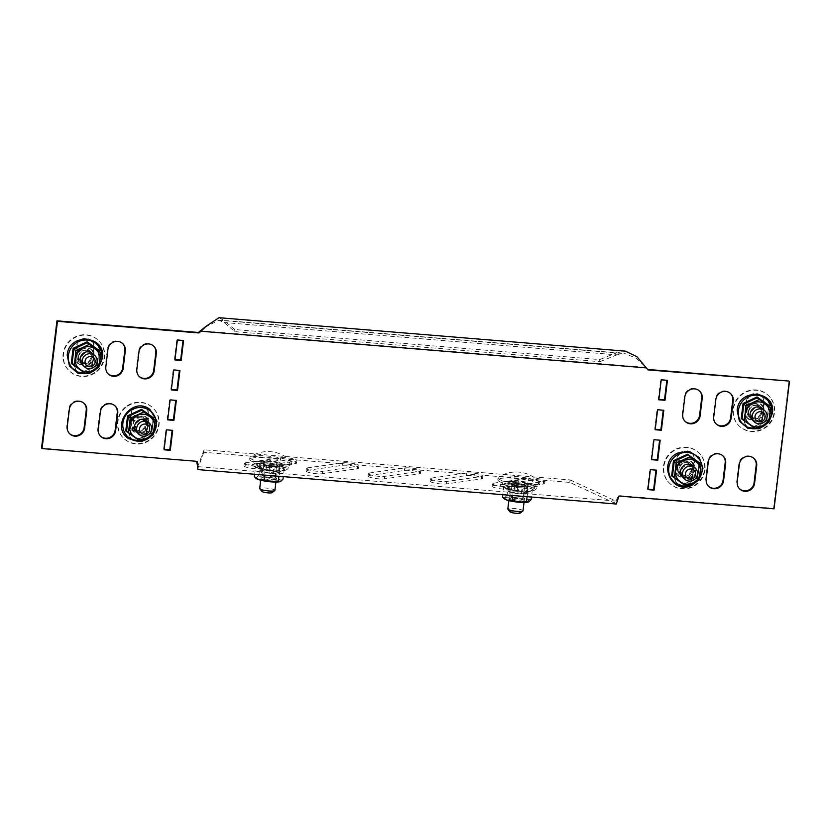 <?xml version="1.0" encoding="UTF-8"?>
<svg xmlns="http://www.w3.org/2000/svg" width="831" height="831" viewBox="0 0 831 831"><rect width="100%" height="100%" fill="white"/><g stroke="black" fill="none" stroke-linecap="round" stroke-linejoin="round"><path stroke-width="0.62" stroke-dasharray="4.16 3.12" d="M492.627 484.141A8.923 1.517 6.9 0 0 499.628 486.156A8.923 1.517 6.9 0 0 508.707 486.571L543.599 481.575A8.923 1.517 6.9 0 0 545.063 480.941A8.923 1.517 6.9 0 0 538.841 478.718A8.923 1.517 6.9 0 0 528.807 478.157L493.915 483.143A8.923 1.517 6.9 0 0 492.451 483.787A8.923 1.517 6.9 0 0 492.627 484.141M492.326 486.634A8.923 1.517 6.9 0 0 499.327 488.649A8.923 1.517 6.9 0 0 508.406 489.064L543.297 484.068A8.923 1.517 6.9 0 0 544.762 483.434A8.923 1.517 6.9 0 0 538.54 481.211A8.923 1.517 6.9 0 0 528.506 480.65L493.614 485.647A8.923 1.517 6.9 0 0 492.139 486.28A8.923 1.517 6.9 0 0 492.326 486.634M430.593 479.04A8.923 1.517 6.9 0 0 437.594 481.056A8.923 1.517 6.9 0 0 446.673 481.461L481.565 476.464A8.923 1.517 6.9 0 0 483.029 475.831A8.923 1.517 6.9 0 0 476.807 473.608A8.923 1.517 6.9 0 0 466.773 473.047L431.881 478.043A8.923 1.517 6.9 0 0 430.416 478.677A8.923 1.517 6.9 0 0 430.593 479.04M430.292 481.533A8.923 1.517 6.9 0 0 437.293 483.549A8.923 1.517 6.9 0 0 446.372 483.954L481.263 478.968A8.923 1.517 6.9 0 0 482.728 478.324A8.923 1.517 6.9 0 0 476.506 476.111A8.923 1.517 6.9 0 0 466.471 475.55L431.58 480.536A8.923 1.517 6.9 0 0 430.115 481.18A8.923 1.517 6.9 0 0 430.292 481.533M244.491 463.729A8.923 1.517 6.9 0 0 251.492 465.744A8.923 1.517 6.9 0 0 260.57 466.149L295.462 461.153A8.923 1.517 6.9 0 0 296.937 460.519A8.923 1.517 6.9 0 0 290.705 458.297A8.923 1.517 6.9 0 0 280.67 457.736L245.779 462.732A8.923 1.517 6.9 0 0 244.314 463.366A8.923 1.517 6.9 0 0 244.491 463.729M244.189 466.222A8.923 1.517 6.9 0 0 251.191 468.237A8.923 1.517 6.9 0 0 260.269 468.642L295.161 463.646A8.923 1.517 6.9 0 0 296.636 463.012A8.923 1.517 6.9 0 0 290.403 460.79A8.923 1.517 6.9 0 0 280.369 460.229L245.477 465.225A8.923 1.517 6.9 0 0 244.013 465.859A8.923 1.517 6.9 0 0 244.189 466.222M306.525 468.829A8.923 1.517 6.9 0 0 313.526 470.845A8.923 1.517 6.9 0 0 322.605 471.25L357.496 466.264A8.923 1.517 6.9 0 0 358.971 465.62A8.923 1.517 6.9 0 0 352.739 463.407A8.923 1.517 6.9 0 0 342.704 462.836L307.813 467.832A8.923 1.517 6.9 0 0 306.348 468.476A8.923 1.517 6.9 0 0 306.525 468.829M306.224 471.322A8.923 1.517 6.9 0 0 313.225 473.338A8.923 1.517 6.9 0 0 322.303 473.753L357.195 468.757A8.923 1.517 6.9 0 0 358.66 468.123A8.923 1.517 6.9 0 0 352.437 465.9A8.923 1.517 6.9 0 0 342.403 465.339L307.512 470.325A8.923 1.517 6.9 0 0 306.047 470.969A8.923 1.517 6.9 0 0 306.224 471.322M368.559 473.93A8.923 1.517 6.9 0 0 375.56 475.945A8.923 1.517 6.9 0 0 384.639 476.36L419.53 471.364A8.923 1.517 6.9 0 0 420.995 470.73A8.923 1.517 6.9 0 0 414.773 468.507A8.923 1.517 6.9 0 0 404.739 467.946L369.847 472.943A8.923 1.517 6.9 0 0 368.382 473.577A8.923 1.517 6.9 0 0 368.559 473.93M368.258 476.433A8.923 1.517 6.9 0 0 375.259 478.448A8.923 1.517 6.9 0 0 384.338 478.853L419.229 473.857A8.923 1.517 6.9 0 0 420.694 473.223A8.923 1.517 6.9 0 0 414.472 471A8.923 1.517 6.9 0 0 404.437 470.439L369.546 475.436A8.923 1.517 6.9 0 0 368.081 476.07A8.923 1.517 6.9 0 0 368.258 476.433M774.045 508.821L773.547 508.333L788.941 381.065M172.142 430.302L165.992 429.357L163.572 449.322L164.133 449.363M175.756 400.365L169.607 399.41L167.197 419.375L167.758 419.416M179.382 370.418L173.232 369.463L170.822 389.427L171.383 389.469M183.007 340.471L176.858 339.515L174.448 359.48L175.009 359.532M148.271 415.292A8.923 8.58 133.8 0 0 136.72 406.421A8.923 8.58 133.8 0 0 130.893 413.869L128.784 431.331A8.923 8.58 133.8 0 0 140.325 440.212A8.923 8.58 133.8 0 0 146.152 432.764L148.271 415.292L148.77 415.78A8.923 8.58 133.8 0 0 137.229 406.899A8.923 8.58 133.8 0 0 131.402 414.357L129.293 431.819A8.923 8.58 133.8 0 0 140.834 440.7A8.923 8.58 133.8 0 0 146.661 433.252L148.77 415.78M153.558 345.997A8.923 8.58 133.8 0 0 138.445 351.482L136.336 368.954A8.923 8.58 133.8 0 0 139.099 376.339M114.99 405.84A8.923 8.58 133.8 0 0 99.886 411.314L97.767 428.786A8.923 8.58 133.8 0 0 100.53 436.182M122.541 343.452A8.923 8.58 133.8 0 0 107.428 348.927L105.319 366.398A8.923 8.58 133.8 0 0 108.082 373.794M83.973 403.284A8.923 8.58 133.8 0 0 68.869 408.759L66.75 426.23A8.923 8.58 133.8 0 0 69.513 433.626M93.778 347.805A8.923 8.58 133.8 0 0 82.238 338.923A8.923 8.58 133.8 0 0 76.41 346.371L74.302 363.843A8.923 8.58 133.8 0 0 85.842 372.724A8.923 8.58 133.8 0 0 91.67 365.276L93.778 347.805L94.287 348.293A8.923 8.58 133.8 0 0 82.747 339.412A8.923 8.58 133.8 0 0 76.919 346.859L74.811 364.331A8.923 8.58 133.8 0 0 86.351 373.212A8.923 8.58 133.8 0 0 92.179 365.765L94.287 348.293M647.629 369.442L646.383 367.894M569.765 482.406L570.066 479.913L204.094 449.789L203.792 452.293L569.765 482.406L614.306 502.973L614.608 500.48L616.031 501.041L618.461 495.567L773.547 508.333M616.031 501.041L197.695 466.617L197.082 464.051M196.698 461.309L41.55 448.096M716.01 423.82A8.923 8.58 -46.2 0 1 713.247 416.424L715.356 398.953A8.923 8.58 -46.2 0 1 730.47 393.479M746.373 401.508A8.923 8.58 -46.2 0 1 761.238 395.774A8.923 8.58 -46.2 0 1 763.741 402.931L761.632 420.403A8.923 8.58 -46.2 0 1 746.768 426.126A8.923 8.58 -46.2 0 1 744.254 418.969L746.373 401.508L746.882 401.996A8.923 8.58 -46.2 0 1 761.747 396.262A8.923 8.58 -46.2 0 1 764.25 403.419L762.131 420.891A8.923 8.58 -46.2 0 1 747.266 426.615A8.923 8.58 -46.2 0 1 744.763 419.458L746.882 401.996M655.244 429.284L654.683 429.243L657.092 409.278L663.242 410.234M658.858 399.347L658.297 399.296L660.718 379.331L666.867 380.286M651.618 459.231L651.057 459.19L653.467 439.225L659.617 440.181M647.993 489.179L647.432 489.137L649.842 469.172L655.991 470.117M684.993 421.265A8.923 8.58 -46.2 0 1 682.23 413.869L684.339 396.397A8.923 8.58 -46.2 0 1 699.453 390.923M739.476 488.753A8.923 8.58 -46.2 0 1 736.713 481.357L738.821 463.885A8.923 8.58 -46.2 0 1 753.935 458.411M708.459 486.197A8.923 8.58 -46.2 0 1 705.696 478.801L707.804 461.34A8.923 8.58 -46.2 0 1 722.918 455.855M676.787 458.785A8.923 8.58 -46.2 0 1 691.652 453.061A8.923 8.58 -46.2 0 1 694.155 460.218L692.046 477.68A8.923 8.58 -46.2 0 1 677.182 483.413A8.923 8.58 -46.2 0 1 674.679 476.256L676.787 458.785L677.296 459.273A8.923 8.58 -46.2 0 1 692.161 453.539A8.923 8.58 -46.2 0 1 694.664 460.706L692.555 478.168A8.923 8.58 -46.2 0 1 677.691 483.902A8.923 8.58 -46.2 0 1 675.188 476.745L677.296 459.273M204.094 449.789L197.695 466.617M198.11 466.212L197.903 469.598M614.306 502.973L616.238 504.022M570.066 479.913L614.608 500.48M203.792 452.293L197.799 468.705M204.945 327.321L218.771 320.247L224.173 322.542L234.872 331.642L599.837 361.682L599.691 359.574L234.726 329.533L234.872 331.642M218.979 317.702L224.027 320.434L224.173 322.542L616.955 354.858L625.192 353.684L636.328 358.265L645.874 367.406L200.468 330.759M599.837 361.682L616.955 354.858L616.81 352.749L625.4 351.149M234.726 329.533L224.027 320.434L616.81 352.749L599.691 359.574M748.336 419.094L755.119 420.382A7.656 7.354 133.8 0 0 761.331 407.377A7.656 7.354 133.8 0 0 750.123 417.764A7.656 7.354 133.8 0 0 755.119 420.382L760.272 420.756L762.785 418.699L764.053 408.218L763.388 406.359L762.089 405.788L751.671 404.926L749.988 405.435L749.157 406.993L747.89 417.474L748.523 419.291L746.57 417.422A2.296 2.202 133.8 0 0 747.879 418.014L758.308 418.866A2.296 2.202 133.8 0 0 760.812 416.809L762.079 406.328A2.296 2.202 133.8 0 0 760.116 403.897L749.697 403.035A2.296 2.202 133.8 0 0 747.194 405.102L745.926 415.583A2.296 2.202 133.8 0 0 746.57 417.422M737.315 423.976A21.107 20.287 133.8 0 0 738.998 425.804A21.107 20.287 133.8 0 0 767.325 425.524A21.107 20.287 133.8 0 0 769.89 397.166A21.107 20.287 133.8 0 0 768.218 395.338A21.107 20.287 133.8 0 0 739.881 395.629A21.107 20.287 133.8 0 0 737.315 423.976M770.285 397.55A21.107 20.287 133.8 0 0 768.613 395.722A21.107 20.287 133.8 0 0 740.276 396.003A21.107 20.287 133.8 0 0 737.71 424.361A21.107 20.287 133.8 0 0 739.393 426.189A21.107 20.287 133.8 0 0 767.719 425.898A21.107 20.287 133.8 0 0 770.285 397.55M678.75 476.371L685.544 477.669A7.656 7.354 133.8 0 0 691.745 464.654A7.656 7.354 133.8 0 0 680.547 475.041A7.656 7.354 133.8 0 0 685.544 477.669L690.696 478.043L693.199 475.976L694.467 465.495L693.802 463.636L692.503 463.064L682.085 462.213L680.402 462.722L679.581 464.269L678.314 474.75L678.937 476.579L676.985 474.698A2.296 2.202 133.8 0 0 678.304 475.29L688.722 476.153A2.296 2.202 133.8 0 0 691.226 474.086L692.493 463.605A2.296 2.202 133.8 0 0 690.53 461.174L680.111 460.322A2.296 2.202 133.8 0 0 677.608 462.379L676.341 472.86A2.296 2.202 133.8 0 0 676.985 474.698M667.74 481.263A21.107 20.287 133.8 0 0 669.412 483.081A21.107 20.287 133.8 0 0 697.739 482.801A21.107 20.287 133.8 0 0 700.304 454.443A21.107 20.287 133.8 0 0 698.632 452.625A21.107 20.287 133.8 0 0 670.295 452.905A21.107 20.287 133.8 0 0 667.74 481.263M700.699 454.827A21.107 20.287 133.8 0 0 699.027 452.999A21.107 20.287 133.8 0 0 670.7 453.29A21.107 20.287 133.8 0 0 668.134 481.637A21.107 20.287 133.8 0 0 669.807 483.465A21.107 20.287 133.8 0 0 698.144 483.185A21.107 20.287 133.8 0 0 700.699 454.827M682.002 461.943A7.656 7.354 133.8 0 0 679.644 474.252A7.656 7.354 133.8 0 0 687.871 475.519A7.656 7.354 133.8 0 0 690.239 463.21A7.656 7.354 133.8 0 0 682.002 461.943A7.656 7.354 133.8 0 0 679.633 474.241A7.656 7.354 133.8 0 0 687.86 475.509A7.656 7.354 133.8 0 0 690.218 463.199A7.656 7.354 133.8 0 0 681.991 461.932M682.667 463.241A6.378 6.129 133.8 0 0 680.703 473.504A6.378 6.129 133.8 0 0 687.559 474.563A6.378 6.129 133.8 0 0 689.533 464.3A6.378 6.129 133.8 0 0 682.667 463.241M685.004 464.83A7.656 7.354 133.8 0 0 682.646 477.139A7.656 7.354 133.8 0 0 690.883 478.407A7.656 7.354 133.8 0 0 693.241 466.098A7.656 7.354 133.8 0 0 685.004 464.83M690.218 477.108A6.378 6.129 -46.2 0 1 683.352 476.049A6.378 6.129 -46.2 0 1 685.315 465.786A6.378 6.129 -46.2 0 1 692.181 466.845A6.378 6.129 -46.2 0 1 690.218 477.108M681.15 475.706L682.677 477.16A7.656 7.354 133.8 0 0 690.904 478.427A7.656 7.354 133.8 0 0 693.262 466.118L691.745 464.654M699.557 462.877L697.728 478.012L684.048 483.964L685.918 485.751M672.518 475.737L684.048 483.964L697.334 477.783L699.203 479.57M699.058 463.324L697.313 477.752L699.079 463.376M684.048 483.964L683.778 484.515L684.048 483.964L672.508 475.727M683.996 483.954L697.728 478.012M747.079 410.836A7.656 7.354 133.8 0 0 756.968 418.45A7.656 7.354 133.8 0 0 759.804 405.923A7.656 7.354 133.8 0 0 747.059 410.826A7.656 7.354 133.8 0 0 756.958 418.44A7.656 7.354 133.8 0 0 759.814 405.933A7.656 7.354 133.8 0 0 747.079 410.836M748.492 411.116A6.378 6.129 133.8 0 0 756.74 417.453A6.378 6.129 133.8 0 0 759.108 407.024A6.378 6.129 133.8 0 0 748.492 411.116M750.081 413.724A7.656 7.354 133.8 0 0 759.981 421.338A7.656 7.354 133.8 0 0 762.827 408.81A7.656 7.354 133.8 0 0 750.081 413.724M763.554 414.679A6.378 6.129 -46.2 0 1 752.938 418.772A6.378 6.129 -46.2 0 1 755.306 408.333A6.378 6.129 -46.2 0 1 763.554 414.679M752.232 419.863L752.252 419.884A7.656 7.354 133.8 0 0 764.998 414.97A7.656 7.354 133.8 0 0 762.848 408.842L761.331 407.377M769.142 405.601L767.304 420.735L753.634 426.677L755.504 428.474M753.634 426.677L753.353 427.227L753.634 426.677L742.093 418.45L753.634 426.677L766.909 420.496L768.779 422.293M768.633 406.047L766.888 420.476L768.654 406.089M753.582 426.667L767.304 420.735M77.117 355.71A7.656 7.354 133.8 0 0 87.016 363.324A7.656 7.354 133.8 0 0 89.841 350.786A7.656 7.354 133.8 0 0 77.106 355.699A7.656 7.354 133.8 0 0 86.995 363.313A7.656 7.354 133.8 0 0 89.862 350.807A7.656 7.354 133.8 0 0 77.117 355.71M78.54 355.98A6.378 6.129 133.8 0 0 86.777 362.326A6.378 6.129 133.8 0 0 89.156 351.897A6.378 6.129 133.8 0 0 78.54 355.98M80.129 358.597A7.656 7.354 133.8 0 0 90.018 366.201A7.656 7.354 133.8 0 0 92.864 353.684A7.656 7.354 133.8 0 0 80.129 358.597M93.591 359.543A6.378 6.129 -46.2 0 1 82.975 363.635A6.378 6.129 -46.2 0 1 85.354 353.206A6.378 6.129 -46.2 0 1 93.591 359.543M82.269 364.726L82.3 364.757A7.656 7.354 133.8 0 0 95.035 359.844A7.656 7.354 133.8 0 0 92.885 353.705L91.368 352.251A7.656 7.354 133.8 0 0 86.975 350.287L81.708 349.799L79.205 351.866L78.623 357.164A7.656 7.354 133.8 0 0 90.693 363.5A7.656 7.354 133.8 0 0 93.519 358.379L94.09 353.092L93.425 351.233L86.975 350.287A7.656 7.354 133.8 0 0 78.623 357.164L77.937 362.347L78.561 364.165L76.608 362.295A2.296 2.202 133.8 0 0 77.927 362.877L88.346 363.739A2.296 2.202 133.8 0 0 90.849 361.682L92.116 351.201A2.296 2.202 133.8 0 0 90.163 348.771L79.734 347.909A2.296 2.202 133.8 0 0 77.231 349.976L75.964 360.457A2.296 2.202 133.8 0 0 76.608 362.295M99.18 350.464L97.352 365.609L83.671 371.55L85.541 373.348M72.141 363.334L83.671 371.55L96.957 365.37L98.827 367.167M97.352 365.609L98.702 350.962M83.671 371.55L83.401 372.101L83.671 371.55L72.131 363.324M78.374 363.968L85.167 365.256L91.961 365.079L93.519 358.379A7.656 7.354 133.8 0 0 91.368 352.251M96.396 371.239A21.107 20.287 133.8 0 0 98.255 340.211A21.107 20.287 133.8 0 0 70.895 339.65A21.107 20.287 133.8 0 0 69.035 370.678A21.107 20.287 133.8 0 0 96.396 371.239M71.289 340.024A21.107 20.287 133.8 0 0 69.43 371.052A21.107 20.287 133.8 0 0 96.791 371.623A21.107 20.287 133.8 0 0 98.65 340.596A21.107 20.287 133.8 0 0 71.289 340.024M134.539 429.991A7.656 7.354 133.8 0 0 144.345 418.294A7.656 7.354 133.8 0 0 133.365 419.104A7.656 7.354 133.8 0 0 134.529 429.98A7.656 7.354 133.8 0 0 144.334 418.284A7.656 7.354 133.8 0 0 133.386 419.115A7.656 7.354 133.8 0 0 134.539 429.991M135.463 429.128A6.378 6.129 133.8 0 0 143.638 419.385A6.378 6.129 133.8 0 0 134.508 420.07A6.378 6.129 133.8 0 0 135.463 429.128M137.541 432.878A7.656 7.354 133.8 0 0 147.347 421.172A7.656 7.354 133.8 0 0 136.388 422.003A7.656 7.354 133.8 0 0 136.751 432.224A7.656 7.354 133.8 0 0 136.772 432.234L135.256 430.78A7.656 7.354 133.8 0 0 148.001 425.877L148.572 420.579L147.908 418.72L136.191 417.287L133.687 419.354L133.116 424.651A7.656 7.354 133.8 0 0 135.256 430.78M145.633 421.379A6.378 6.129 -46.2 0 1 146.599 430.437A6.378 6.129 -46.2 0 1 137.458 431.133A6.378 6.129 -46.2 0 1 145.633 421.379M137.572 432.899A7.656 7.354 133.8 0 0 147.378 421.203L145.851 419.738A7.656 7.354 133.8 0 0 133.116 424.651L132.42 429.835L133.043 431.653L131.09 429.783A2.296 2.202 133.8 0 0 132.409 430.375L142.828 431.227A2.296 2.202 133.8 0 0 145.332 429.17L146.599 418.689A2.296 2.202 133.8 0 0 144.646 416.258L134.217 415.396A2.296 2.202 133.8 0 0 131.714 417.463L130.446 427.944A2.296 2.202 133.8 0 0 131.09 429.783M153.662 417.962L151.834 433.096L137.884 439.589L138.164 439.038L126.613 430.811L138.164 439.038L151.439 432.858L153.309 434.655M151.834 433.096L153.184 418.45M138.164 439.038L137.884 439.589L138.164 439.038L140.034 440.835M132.856 431.455L139.65 432.743L146.443 432.577L148.001 425.877A7.656 7.354 133.8 0 0 145.851 419.738M150.878 438.726A21.107 20.287 133.8 0 0 152.738 407.699A21.107 20.287 133.8 0 0 125.377 407.138A21.107 20.287 133.8 0 0 123.518 438.166A21.107 20.287 133.8 0 0 150.878 438.726M125.772 407.522A21.107 20.287 133.8 0 0 123.912 438.55A21.107 20.287 133.8 0 0 151.273 439.111A21.107 20.287 133.8 0 0 153.133 408.083A21.107 20.287 133.8 0 0 125.772 407.522M510.026 511.844A5.204 0.883 -173.1 0 1 514.098 511.314A5.204 0.883 -173.1 0 1 520.206 513.07M523.021 510.826A7.656 1.298 6.9 0 0 513.901 508.447A7.656 1.298 6.9 0 0 507.824 508.988M519.074 493.801A7.656 1.298 -173.1 0 1 519.032 493.801A7.656 1.298 -173.1 0 1 515.76 493.406A7.656 1.298 -173.1 0 1 513.361 492.939A7.656 1.298 -173.1 0 1 510.099 491.734A7.656 1.298 -173.1 0 1 509.954 491.422A7.656 1.298 -173.1 0 1 511.21 490.872A7.656 1.298 -173.1 0 1 516.03 490.882A7.656 1.298 -173.1 0 1 521.733 491.744L526.854 493.095L520.995 493.936L513.361 492.939L507.99 491.173L515.635 490.072L521.733 491.744A7.656 1.298 -173.1 0 1 525.14 493.261A7.656 1.298 -173.1 0 1 523.883 493.811A7.656 1.298 -173.1 0 1 519.074 493.801M507.99 491.173L509.486 481.315L516.789 480.474L528.402 483.247L519.011 483.985L509.486 481.315M514.794 476.381A21.107 3.584 -173.1 0 1 539.62 482.188A21.107 3.584 -173.1 0 1 539.942 482.946A21.107 3.584 -173.1 0 1 523.187 484.442A21.107 3.584 -173.1 0 1 498.039 477.877A21.107 3.584 -173.1 0 1 498.538 477.223A21.107 3.584 -173.1 0 1 514.794 476.381M522.959 486.384A21.107 3.584 -173.1 0 1 497.8 479.83A21.107 3.584 -173.1 0 1 514.555 478.334A21.107 3.584 -173.1 0 1 539.714 484.899A21.107 3.584 -173.1 0 1 522.959 486.384M527.384 482.79L526.21 492.482L526.854 493.095L528.028 483.403M519.967 486.384A7.656 1.298 -173.1 0 1 511.044 484.348A7.656 1.298 -173.1 0 1 510.847 484.006A7.656 1.298 -173.1 0 1 516.924 483.455A7.656 1.298 -173.1 0 1 526.044 485.844A7.656 1.298 -173.1 0 1 525.774 486.125A7.656 1.298 -173.1 0 1 519.967 486.384M519.977 486.312A7.656 1.298 -173.1 0 1 510.857 483.933A7.656 1.298 -173.1 0 1 516.934 483.393A7.656 1.298 -173.1 0 1 526.054 485.771A7.656 1.298 -173.1 0 1 519.977 486.312M519.604 487.008A6.378 1.08 -173.1 0 1 512.176 485.314A6.378 1.08 -173.1 0 1 512.01 485.024A6.378 1.08 -173.1 0 1 517.069 484.577A6.378 1.08 -173.1 0 1 524.673 486.561A6.378 1.08 -173.1 0 1 524.444 486.8A6.378 1.08 -173.1 0 1 519.604 487.008M518.18 501.166A7.656 1.298 -173.1 0 1 509.06 498.787A7.656 1.298 -173.1 0 1 509.33 498.496A7.656 1.298 -173.1 0 1 515.137 498.247A7.656 1.298 -173.1 0 1 524.06 500.283A7.656 1.298 -173.1 0 1 524.257 500.626A7.656 1.298 -173.1 0 1 518.18 501.166M515.49 497.613A6.378 1.08 6.9 0 0 510.66 497.821A6.378 1.08 6.9 0 0 510.431 498.07A6.378 1.08 6.9 0 0 518.035 500.044A6.378 1.08 6.9 0 0 523.094 499.597A6.378 1.08 6.9 0 0 522.928 499.306A6.378 1.08 6.9 0 0 515.49 497.613M518.16 501.29A7.656 1.298 -173.1 0 1 509.05 498.912A7.656 1.298 -173.1 0 1 515.116 498.371A7.656 1.298 -173.1 0 1 524.236 500.75A7.656 1.298 -173.1 0 1 518.16 501.29M522.907 486.26L515.303 486.405L507.855 485.024L502.994 486.966L505.778 488.441L520.611 491.505L529.742 491.391L533.097 489.438L522.907 486.26L522.564 487.298L521.452 496.491L526.116 499.493L531.144 499.514M532.266 490.321L527.633 492.16L513.309 490.986L503.607 487.963L508.24 486.114L522.564 487.298L532.266 490.321L531.445 497.052M528.236 491.381L527.083 496.689M507.855 485.024L507.128 495.307L514.109 497.395L521.452 496.491M532.598 489.708L529.742 491.391L532.962 490.789C536.369 489.739 537.19 488.316 535.434 486.509C533.627 484.546 522.792 482.115 515.085 481.648L503.399 481.793L500.802 483.008C499.597 484.494 500.314 485.875 502.952 487.153A17.16 2.909 -173.1 0 1 514.711 484.328A17.16 2.909 -173.1 0 1 531.892 487.496A17.16 2.909 -173.1 0 1 532.962 490.789A17.16 2.909 -173.1 0 1 521.536 490.872A17.16 2.909 -173.1 0 1 502.952 487.153L505.767 488.431L502.994 486.966L503.607 487.963L502.797 494.694M507.128 495.307L504.625 497.727L502.495 497.156M513.184 490.134L512.758 495.515M528.952 501.789A12.756 2.161 6.9 0 0 526.116 499.493A12.756 2.161 -173.1 0 0 514.109 497.395A12.756 2.161 6.9 0 0 504.625 497.727A12.756 2.161 6.9 0 0 504.24 498.808M271.83 465.962A7.656 1.298 -173.1 0 1 262.908 463.927A7.656 1.298 -173.1 0 1 262.721 463.584A7.656 1.298 -173.1 0 1 268.787 463.044A7.656 1.298 -173.1 0 1 277.907 465.422A7.656 1.298 -173.1 0 1 277.637 465.713A7.656 1.298 -173.1 0 1 271.83 465.962M271.841 465.9A7.656 1.298 -173.1 0 1 262.721 463.521A7.656 1.298 -173.1 0 1 268.797 462.981A7.656 1.298 -173.1 0 1 277.918 465.36A7.656 1.298 -173.1 0 1 271.841 465.9M271.477 466.596A6.378 1.08 -173.1 0 1 264.04 464.893A6.378 1.08 -173.1 0 1 263.874 464.612A6.378 1.08 -173.1 0 1 268.943 464.155A6.378 1.08 -173.1 0 1 276.536 466.139A6.378 1.08 -173.1 0 1 276.308 466.378A6.378 1.08 -173.1 0 1 271.477 466.596M270.044 480.744A7.656 1.298 -173.1 0 1 260.924 478.365A7.656 1.298 -173.1 0 1 261.204 478.085A7.656 1.298 -173.1 0 1 267 477.825A7.656 1.298 -173.1 0 1 275.923 479.861A7.656 1.298 -173.1 0 1 276.121 480.204A7.656 1.298 -173.1 0 1 270.044 480.744M267.364 477.202A6.378 1.08 6.9 0 0 262.523 477.41A6.378 1.08 6.9 0 0 262.295 477.648A6.378 1.08 6.9 0 0 269.898 479.632A6.378 1.08 6.9 0 0 274.957 479.175A6.378 1.08 6.9 0 0 274.801 478.895A6.378 1.08 6.9 0 0 267.364 477.202M270.033 480.869A7.656 1.298 -173.1 0 1 260.913 478.49A7.656 1.298 -173.1 0 1 266.99 477.95A7.656 1.298 -173.1 0 1 276.11 480.328A7.656 1.298 -173.1 0 1 270.033 480.869M274.781 465.848L267.166 465.983L259.729 464.612L254.868 466.544L257.631 468.019L272.485 471.084L281.616 470.969L284.971 469.027L274.781 465.848L274.427 466.877L273.316 476.07L277.99 479.082L283.018 479.092M284.129 469.899L279.507 471.738L265.172 470.564L255.481 467.541L260.103 465.692L274.427 466.877L284.129 469.899L283.319 476.63M280.109 470.959L278.956 476.267M259.729 464.612L258.992 474.896L265.972 476.973L273.316 476.07M257.641 468.019L254.868 466.544L255.481 467.541L254.66 474.272M258.992 474.896L256.499 477.306L254.369 476.734M265.058 469.723L264.632 475.093M280.816 481.367A12.756 2.161 6.9 0 0 277.99 479.082A12.756 2.161 -173.1 0 0 265.972 476.973A12.756 2.161 6.9 0 0 256.499 477.306A12.756 2.161 6.9 0 0 256.104 478.396M261.89 491.422A5.204 0.883 -173.1 0 1 265.962 490.892A5.204 0.883 -173.1 0 1 272.069 492.658M274.884 490.415A7.656 1.298 6.9 0 0 265.764 488.036A7.656 1.298 6.9 0 0 259.688 488.576M270.937 473.39A7.656 1.298 -173.1 0 1 270.896 473.379A7.656 1.298 -173.1 0 1 267.624 472.984A7.656 1.298 -173.1 0 1 265.224 472.527A7.656 1.298 -173.1 0 1 261.973 471.312A7.656 1.298 -173.1 0 1 261.817 471A7.656 1.298 -173.1 0 1 263.074 470.46A7.656 1.298 -173.1 0 1 267.894 470.46A7.656 1.298 -173.1 0 1 273.607 471.322L278.717 472.683L272.859 473.514L265.224 472.527L259.864 470.751L267.499 469.66L273.607 471.322A7.656 1.298 -173.1 0 1 277.014 472.839A7.656 1.298 -173.1 0 1 275.757 473.39A7.656 1.298 -173.1 0 1 270.937 473.39M259.864 470.751L261.35 460.893L268.662 460.062L280.276 462.825L270.875 463.563L261.35 460.893M266.658 455.97A21.107 3.584 -173.1 0 1 291.484 461.776A21.107 3.584 -173.1 0 1 291.816 462.524A21.107 3.584 -173.1 0 1 275.061 464.02A21.107 3.584 -173.1 0 1 249.902 457.455A21.107 3.584 -173.1 0 1 250.401 456.801A21.107 3.584 -173.1 0 1 266.658 455.97M274.822 465.973A21.107 3.584 -173.1 0 1 249.674 459.408A21.107 3.584 -173.1 0 1 266.429 457.912A21.107 3.584 -173.1 0 1 291.577 464.477A21.107 3.584 -173.1 0 1 274.822 465.973M279.247 462.368L278.073 472.06L278.717 472.683L279.891 462.992M508.406 489.064L508.707 486.571M446.372 483.954L446.673 481.461M260.269 468.642L260.57 466.149M322.303 473.753L322.605 471.25M384.338 478.853L384.639 476.36M419.229 473.857L419.53 471.364M404.437 470.439L404.739 467.946M369.546 475.436L369.847 472.943M357.195 468.757L357.496 466.264M342.403 465.339L342.704 462.836M307.512 470.325L307.813 467.832M295.161 463.646L295.462 461.153M280.369 460.229L280.67 457.736M245.477 465.225L245.779 462.732M481.263 478.968L481.565 476.464M466.471 475.55L466.773 473.047M431.58 480.536L431.881 478.043M543.297 484.068L543.599 481.575M528.506 480.65L528.807 478.157M493.614 485.647L493.915 483.143M749.853 419.904L747.879 418.014M751.671 404.926L749.697 403.035M749.157 406.993L747.194 405.102M747.89 417.474L745.926 415.583M760.272 420.756L758.308 418.866M762.785 418.699L760.812 416.809M764.053 408.218L762.079 406.328M762.089 405.788L760.116 403.897M680.267 477.181L678.304 475.29M682.085 462.213L680.111 460.322M679.581 464.269L677.608 462.379M678.314 474.75L676.341 472.86M690.696 478.043L688.722 476.153M693.199 475.976L691.226 474.086M694.467 465.495L692.493 463.605M692.503 463.064L690.53 461.174M697.479 480.578A17.16 16.495 133.8 0 0 699.536 477.939M691.319 483.507A16.662 16.018 133.8 0 0 699.951 461.724A16.662 16.018 133.8 0 0 678.532 453.934A16.662 16.018 133.8 0 0 669.9 475.716A16.662 16.018 133.8 0 0 691.319 483.507M770.721 412.778A16.662 16.018 133.8 0 0 756.48 395.14A16.662 16.018 133.8 0 0 738.302 410.109A16.662 16.018 133.8 0 0 752.533 427.747A16.662 16.018 133.8 0 0 770.721 412.778M767.055 423.301A17.16 16.495 133.8 0 0 769.122 420.663M100.759 357.642A16.662 16.018 133.8 0 0 86.517 340.014A16.662 16.018 133.8 0 0 68.339 354.982A16.662 16.018 133.8 0 0 82.581 372.61A16.662 16.018 133.8 0 0 100.759 357.642M97.102 368.164A17.16 16.495 133.8 0 0 99.159 365.536M92.823 363.562L90.849 361.682M77.937 362.347L75.964 360.457M79.89 364.767L77.927 362.877M90.319 365.63L88.346 363.739M94.09 353.092L92.116 351.201M92.127 350.661L90.163 348.771M81.708 349.799L79.734 347.909M79.205 351.866L77.231 349.976M148.842 410.348A16.662 16.018 133.8 0 0 125.98 414.492A16.662 16.018 133.8 0 0 129.221 437.251A16.662 16.018 133.8 0 0 152.083 433.107A16.662 16.018 133.8 0 0 148.842 410.348M151.585 435.662A17.16 16.495 133.8 0 0 153.642 433.024M147.305 431.06L145.332 429.17M132.42 429.835L130.446 427.944M134.383 432.265L132.409 430.375M144.802 433.117L142.828 431.227M148.572 420.579L146.599 418.689M146.609 418.149L144.646 416.258M136.191 417.287L134.217 415.396M133.687 419.354L131.714 417.463M517.329 490.425L518.502 480.734M508.956 491.62L510.13 481.938M514.171 490.165L515.345 480.474M520.995 493.936L522.169 484.244M517.838 493.676L519.011 483.985M515.137 481.679A16.662 2.825 -173.1 0 1 534.665 486.187A16.662 2.825 -173.1 0 1 521.764 488.036A16.662 2.825 -173.1 0 1 502.246 483.517A16.662 2.825 -173.1 0 1 515.137 481.679M266.574 463.906A17.16 2.909 -173.1 0 1 283.755 467.074A17.16 2.909 -173.1 0 1 284.825 470.367A17.16 2.909 -173.1 0 1 273.399 470.46A17.16 2.909 -173.1 0 1 254.816 466.731A17.16 2.909 -173.1 0 1 266.574 463.906M267.011 461.257A16.662 2.825 -173.1 0 1 286.529 465.776A16.662 2.825 -173.1 0 1 273.638 467.614A16.662 2.825 -173.1 0 1 254.109 463.106A16.662 2.825 -173.1 0 1 267.011 461.257M269.202 470.003L270.376 460.322M260.82 471.208L261.994 461.517M266.045 469.744L267.218 460.062M272.859 473.514L274.033 463.823M269.701 473.255L270.875 463.563M420.694 473.223L420.995 470.73M368.081 476.07L368.382 473.577M358.66 468.123L358.971 465.62M306.047 470.969L306.348 468.476M296.636 463.012L296.937 460.519M244.013 465.859L244.314 463.366M482.728 478.324L483.029 475.831M430.115 481.18L430.416 478.677M544.762 483.434L545.063 480.941M492.139 486.28L492.451 483.787M218.771 320.247L625.192 353.684M763.388 406.359L761.435 404.489M752.252 419.884L750.736 418.419M693.802 463.636L691.849 461.766M680.703 473.504L683.352 476.049M689.533 464.3L692.181 466.845M750.289 416.227L752.938 418.772M759.108 407.024L761.767 409.569M80.327 361.101L82.975 363.635M89.156 351.897L91.805 354.432M98.681 350.911L96.936 365.349L83.619 371.54M82.3 364.757L80.773 363.292M93.425 351.233L91.472 349.352M143.638 419.385L146.287 421.93M134.809 428.588L137.458 431.133M153.164 418.409L151.419 432.837L138.112 439.028M147.908 418.72L145.955 416.85M508.842 500.626L509.954 491.422M539.62 482.188A32.139 32.139 0 0 0 498.538 477.223M498.039 477.877L497.8 479.83M507.949 491.09L509.112 481.481M527.238 492.845L528.402 483.247M539.942 482.946L539.714 484.899M524.029 502.464L525.14 493.261M512.176 485.314L511.044 484.348M510.66 497.821L509.33 498.496M512.01 485.024L510.431 498.07M524.673 486.561L523.094 499.597M522.928 499.306L524.06 500.283M524.444 486.8L525.774 486.125M264.04 464.893L262.908 463.927M262.523 477.41L261.204 478.085M284.462 469.297L281.616 470.969L284.825 470.367C288.232 469.318 289.063 467.895 287.308 466.087C285.49 464.124 274.656 461.704 266.959 461.236L255.273 461.382L252.666 462.597C251.461 464.082 252.177 465.464 254.816 466.731L257.631 468.019M263.874 464.612L262.295 477.648M276.536 466.139L274.957 479.175M274.801 478.895L275.923 479.861M276.308 466.378L277.637 465.713M260.705 480.214L261.817 471M291.484 461.776A32.139 32.139 0 0 0 250.401 456.801M249.902 457.455L249.674 459.408M259.812 470.668L260.976 461.06M279.112 472.434L280.276 462.825M291.816 462.524L291.577 464.477M275.902 482.053L277.014 472.839"/><path stroke-width="1.25" d="M197.799 468.705L197.144 461.35L42.059 448.584L57.453 321.317L56.955 320.828L198.391 332.473L200.468 330.759L200.977 331.237L206.119 326.271L218.979 317.702L625.4 351.149L636.889 356.665L648.014 369.909L788.941 381.065L647.629 369.442M42.059 448.584L41.55 448.096L56.955 320.828M197.903 469.598L616.238 504.022L618.97 496.055L774.045 508.821L789.45 381.554M164.133 449.363L169.773 449.831L172.142 430.302M167.758 419.416L173.399 419.884L175.756 400.365M171.383 389.469L177.024 389.936L179.382 370.418M175.009 359.532L180.649 359.989L183.007 340.471M139.099 376.339A8.923 8.58 133.8 0 0 153.704 370.377L155.812 352.905A8.923 8.58 133.8 0 0 153.558 345.997M100.53 436.182A8.923 8.58 133.8 0 0 115.135 430.209L117.254 412.747A8.923 8.58 133.8 0 0 114.99 405.84M108.082 373.794A8.923 8.58 133.8 0 0 122.687 367.821L124.795 350.36A8.923 8.58 133.8 0 0 122.541 343.452M69.513 433.626A8.923 8.58 133.8 0 0 84.118 427.653L86.237 410.192A8.923 8.58 133.8 0 0 83.973 403.284M197.591 464.539L197.768 468.975M197.082 464.051L196.698 461.309M730.47 393.479A8.923 8.58 -46.2 0 1 732.724 400.386L730.615 417.848A8.923 8.58 -46.2 0 1 716.01 423.82M663.242 410.234L660.884 429.752L655.244 429.284M666.867 380.286L664.509 399.804L658.858 399.347M659.617 440.181L657.259 459.699L651.618 459.231M655.991 470.117L653.633 489.646L647.993 489.179M699.453 390.923A8.923 8.58 -46.2 0 1 701.707 397.831L699.598 415.292A8.923 8.58 -46.2 0 1 684.993 421.265M753.935 458.411A8.923 8.58 -46.2 0 1 756.189 465.318L754.081 482.79A8.923 8.58 -46.2 0 1 739.476 488.753M722.918 455.855A8.923 8.58 -46.2 0 1 725.172 462.763L723.063 480.235A8.923 8.58 -46.2 0 1 708.459 486.197M164.081 449.8L170.282 450.319L172.703 430.354L166.491 429.845L164.081 449.8M167.706 419.863L173.908 420.372L176.317 400.407L170.116 399.898L167.706 419.863M171.331 389.916L177.533 390.425L179.943 370.46L173.741 369.951L171.331 389.916M174.946 359.968L181.158 360.477L183.568 340.513L177.367 340.004L174.946 359.968M138.954 351.97L136.845 369.431A8.923 8.58 133.8 0 0 148.385 378.313A8.923 8.58 133.8 0 0 154.213 370.865L156.321 353.393A8.923 8.58 133.8 0 0 144.781 344.522A8.923 8.58 133.8 0 0 138.954 351.97M100.385 411.802L98.276 429.263A8.923 8.58 133.8 0 0 109.817 438.145A8.923 8.58 133.8 0 0 115.644 430.697L117.753 413.225A8.923 8.58 133.8 0 0 106.212 404.354A8.923 8.58 133.8 0 0 100.385 411.802M107.937 349.415L105.828 366.887A8.923 8.58 133.8 0 0 117.368 375.757A8.923 8.58 133.8 0 0 123.196 368.31L125.304 350.848A8.923 8.58 133.8 0 0 113.764 341.967A8.923 8.58 133.8 0 0 107.937 349.415M69.368 409.247L67.259 426.719A8.923 8.58 133.8 0 0 78.8 435.589A8.923 8.58 133.8 0 0 84.627 428.142L86.746 410.68A8.923 8.58 133.8 0 0 75.195 401.799A8.923 8.58 133.8 0 0 69.368 409.247M713.746 416.902L715.865 399.441A8.923 8.58 -46.2 0 1 730.729 393.707A8.923 8.58 -46.2 0 1 733.233 400.864L731.114 418.336A8.923 8.58 -46.2 0 1 716.26 424.059A8.923 8.58 -46.2 0 1 713.746 416.902M657.601 409.766L663.803 410.275L661.393 430.24L655.181 429.731L657.601 409.766M661.227 379.819L667.428 380.328L665.008 400.293L658.806 399.784L661.227 379.819M57.453 321.317L198.889 332.961L200.977 331.237L646.383 367.894M660.178 440.222L657.768 460.187L651.566 459.678L653.976 439.713L660.178 440.222M656.552 470.169L654.142 490.134L647.941 489.615L650.351 469.66L656.552 470.169M684.848 396.886A8.923 8.58 -46.2 0 1 699.712 391.162A8.923 8.58 -46.2 0 1 702.216 398.319L700.107 415.78A8.923 8.58 -46.2 0 1 685.243 421.514A8.923 8.58 -46.2 0 1 682.729 414.357L684.848 396.886M739.33 464.373A8.923 8.58 -46.2 0 1 754.195 458.65A8.923 8.58 -46.2 0 1 756.698 465.807L754.59 483.278A8.923 8.58 -46.2 0 1 739.725 489.002A8.923 8.58 -46.2 0 1 737.222 481.845L739.33 464.373M708.313 461.828A8.923 8.58 -46.2 0 1 723.178 456.094A8.923 8.58 -46.2 0 1 725.681 463.251L723.572 480.723A8.923 8.58 -46.2 0 1 708.708 486.447A8.923 8.58 -46.2 0 1 706.205 479.29L708.313 461.828M200.468 330.759L206.119 326.271M764.105 413.485A5.204 5.007 133.8 0 0 756.948 412.903A5.204 5.007 133.8 0 0 756.075 420.102A5.204 5.007 133.8 0 0 763.232 420.683A5.204 5.007 133.8 0 0 764.105 413.485M753.696 421.182A7.656 7.354 -46.2 0 1 764.894 410.805A7.656 7.354 -46.2 0 1 764.572 421.743A7.656 7.354 -46.2 0 1 753.696 421.182M694.519 470.772A5.204 5.007 133.8 0 0 687.362 470.18A5.204 5.007 133.8 0 0 686.489 477.378A5.204 5.007 133.8 0 0 693.646 477.97A5.204 5.007 133.8 0 0 694.519 470.772M684.11 478.469A7.656 7.354 -46.2 0 1 695.318 468.082A7.656 7.354 -46.2 0 1 694.996 479.03A7.656 7.354 -46.2 0 1 684.11 478.469M695.318 468.082L693.262 466.118A7.656 7.354 133.8 0 0 685.035 464.851A7.656 7.354 133.8 0 0 682.677 477.16L684.723 479.134M684.048 483.964L683.778 484.515L671.656 475.872L673.484 460.727L687.434 454.235L699.557 462.877L699.079 463.376L700.938 465.163L699.203 479.57L692.867 482.956A12.756 12.257 -46.2 0 1 680.454 481.938L674.388 477.534L676.133 463.127L689.408 456.946L700.938 465.163M699.557 462.877L699.079 463.376L689.408 456.946M685.918 485.751L692.867 482.956A12.756 12.257 133.8 0 0 700.377 472.662A12.756 12.257 -46.2 0 0 683.072 460.322A12.756 12.257 -46.2 0 0 680.454 481.938L685.918 485.751M687.434 454.235L687.538 455.149L674.263 461.33L672.518 475.737L674.388 477.534M673.484 460.727L676.133 463.127M672.518 475.737L671.656 475.872L672.518 475.737M764.894 410.805L762.848 408.842A7.656 7.354 133.8 0 0 750.113 413.745A7.656 7.354 133.8 0 0 752.252 419.884L754.309 421.847M753.634 426.677L753.353 427.227L741.242 418.585L743.07 403.45L757.02 396.958L769.142 405.601L768.654 406.089L770.524 407.886L757.124 397.872L743.838 404.053L745.708 405.84L758.994 399.659M769.142 405.601L768.654 406.089L757.124 397.872L757.02 396.958M743.07 403.45L743.838 404.053L742.104 418.46L743.974 420.247L745.147 413.339A12.756 12.257 -46.2 0 1 765.06 404.063A12.756 12.257 133.8 0 1 769.963 415.386A12.756 12.257 -46.2 0 1 762.442 425.68L768.779 422.293L770.524 407.886M745.708 405.84L745.147 413.339A12.756 12.257 -46.2 0 0 762.442 425.68L755.504 428.474L743.974 420.247M741.242 418.585L742.104 418.46L741.242 418.585M94.942 355.678L92.885 353.705A7.656 7.354 133.8 0 0 80.15 358.618A7.656 7.354 133.8 0 0 82.3 364.757L84.347 366.72A7.656 7.354 -46.2 0 1 85.022 355.471A7.656 7.354 -46.2 0 1 94.942 355.678A7.656 7.354 -46.2 0 1 94.267 366.928A7.656 7.354 -46.2 0 1 84.347 366.72M83.671 371.55L83.401 372.101L71.279 363.459L73.107 348.324L87.058 341.821L99.18 350.464L98.702 350.962L100.572 352.76L87.162 342.736L73.886 348.927L75.756 350.713L89.031 344.533M99.18 350.464L98.702 350.962L87.162 342.736L87.058 341.821M73.107 348.324L73.886 348.927L72.141 363.334L74.011 365.121L75.185 358.213A12.756 12.257 -46.2 0 1 95.108 348.937A12.756 12.257 133.8 0 1 100 360.249A12.756 12.257 -46.2 0 1 92.49 370.543L98.827 367.167L100.572 352.76M75.756 350.713L75.185 358.213A12.756 12.257 -46.2 0 0 92.49 370.543L85.541 373.348L74.011 365.121M71.279 363.459L72.141 363.334L71.279 363.459M86.985 357.766A5.204 5.007 133.8 0 0 86.112 364.965A5.204 5.007 133.8 0 0 93.269 365.557A5.204 5.007 133.8 0 0 94.142 358.358A5.204 5.007 133.8 0 0 86.985 357.766M149.424 423.166A7.656 7.354 -46.2 0 1 148.749 434.416A7.656 7.354 -46.2 0 1 138.829 434.208A7.656 7.354 -46.2 0 1 139.504 422.958A7.656 7.354 -46.2 0 1 149.424 423.166L147.378 421.203A7.656 7.354 133.8 0 0 136.409 422.023A7.656 7.354 133.8 0 0 137.572 432.899M138.164 439.038L137.884 439.589L125.761 430.946L127.59 415.812L141.54 409.319L153.662 417.962L153.184 418.45L155.054 420.247L141.644 410.234L128.369 416.414L130.238 418.201L143.514 412.02M127.59 415.812L128.369 416.414L126.624 430.822L128.493 432.608L130.238 418.201M153.662 417.962L153.184 418.45L141.644 410.234L141.54 409.319M155.054 420.247L153.309 434.655L146.973 438.041L140.034 440.835L128.493 432.608M134.57 437.013A12.756 12.257 -46.2 0 1 137.177 415.407A12.756 12.257 133.8 0 1 149.59 416.424A12.756 12.257 -46.2 0 1 146.973 438.041A12.756 12.257 -46.2 0 1 134.57 437.013M125.761 430.946L126.624 430.822L125.761 430.946M136.772 432.234A7.656 7.354 133.8 0 0 137.541 432.878M141.467 425.264A5.204 5.007 133.8 0 0 140.595 432.463A5.204 5.007 133.8 0 0 147.762 433.044A5.204 5.007 133.8 0 0 148.624 425.846A5.204 5.007 133.8 0 0 141.467 425.264M522.876 511.034L520.206 513.07A5.204 0.883 -173.1 0 1 516.165 513.298A5.204 0.883 -173.1 0 1 510.026 511.844L507.907 509.226A7.656 1.298 6.9 0 0 516.944 511.366A7.656 1.298 6.9 0 0 522.876 511.034A7.656 1.298 6.9 0 0 523.021 510.826L524.029 502.464M508.842 500.626L507.824 508.988A7.656 1.298 6.9 0 0 507.907 509.226M531.445 497.052L531.144 499.514L528.932 501.799A12.756 2.161 6.9 0 0 528.952 501.789M527.083 496.689L526.522 501.353L528.651 501.934A12.756 2.161 6.9 0 0 528.932 501.799M502.797 494.694L502.495 497.156L507.17 500.158L512.197 500.179L519.178 502.267L526.522 501.353M512.758 495.515L512.197 500.179M502.516 497.167L504.24 498.808A12.756 2.161 6.9 0 0 507.17 500.158A12.756 2.161 6.9 0 0 519.178 502.267A12.756 2.161 6.9 0 0 528.651 501.934M283.319 476.63L283.018 479.092L280.836 481.357A12.756 2.161 6.9 0 1 280.795 481.378L280.836 481.357M278.956 476.267L278.385 480.941L280.525 481.513A12.756 2.161 6.9 0 0 280.795 481.378M254.66 474.272L254.379 476.755L259.033 479.747L264.061 479.757L271.041 481.845L278.385 480.941M264.632 475.093L264.061 479.757M254.379 476.755L256.104 478.396A12.756 2.161 6.9 0 0 259.033 479.747A12.756 2.161 6.9 0 0 271.041 481.845A12.756 2.161 6.9 0 0 280.525 481.513M274.749 490.622L272.069 492.658A5.204 0.883 -173.1 0 1 268.039 492.876A5.204 0.883 -173.1 0 1 261.89 491.422L259.781 488.805A7.656 1.298 6.9 0 0 268.808 490.955A7.656 1.298 6.9 0 0 274.749 490.622A7.656 1.298 6.9 0 0 274.884 490.415L275.902 482.053M260.705 480.214L259.688 488.576A7.656 1.298 6.9 0 0 259.781 488.805M699.536 477.939A17.16 16.495 133.8 0 0 698.383 457.954A17.16 16.495 133.8 0 0 678.896 454.027A17.16 16.495 133.8 0 0 670.015 476.464A17.16 16.495 133.8 0 0 692.067 484.483A17.16 16.495 133.8 0 0 697.479 480.578M769.122 420.663A17.16 16.495 133.8 0 0 771.76 413.35A17.16 16.495 133.8 0 0 757.093 395.192A17.16 16.495 133.8 0 0 738.375 410.597A17.16 16.495 133.8 0 0 747.765 427.425A17.16 16.495 133.8 0 0 767.055 423.301M99.159 365.536A17.16 16.495 133.8 0 0 101.797 358.223A17.16 16.495 133.8 0 0 87.141 340.056A17.16 16.495 133.8 0 0 68.412 355.471A17.16 16.495 133.8 0 0 77.813 372.298A17.16 16.495 133.8 0 0 97.102 368.164M153.642 433.024A17.16 16.495 133.8 0 0 149.694 410.483A17.16 16.495 133.8 0 0 126.156 414.752A17.16 16.495 133.8 0 0 129.491 438.186A17.16 16.495 133.8 0 0 151.585 435.662M699.048 479.664L692.223 485.096C671.562 495.91 656.708 461.683 678.21 452.905L689.678 451.617L699.297 457.621L702.984 468.414L699.235 479.425M768.633 422.387L759.139 428.806L747.89 428.36L739.413 421.192L737.149 410.213C738.801 387.256 776.289 390.414 772.446 413.225L768.81 422.148M98.671 367.25L89.177 373.68L77.927 373.233L69.451 366.066L67.186 355.076C68.838 332.12 106.337 335.277 102.483 358.099L98.858 367.022M153.153 434.748L141.54 441.645L128.67 438.706C109.661 426.49 132.264 395.463 149.975 409.444L156.945 421.088L153.34 434.509M138.829 434.208L136.783 432.245"/></g></svg>
